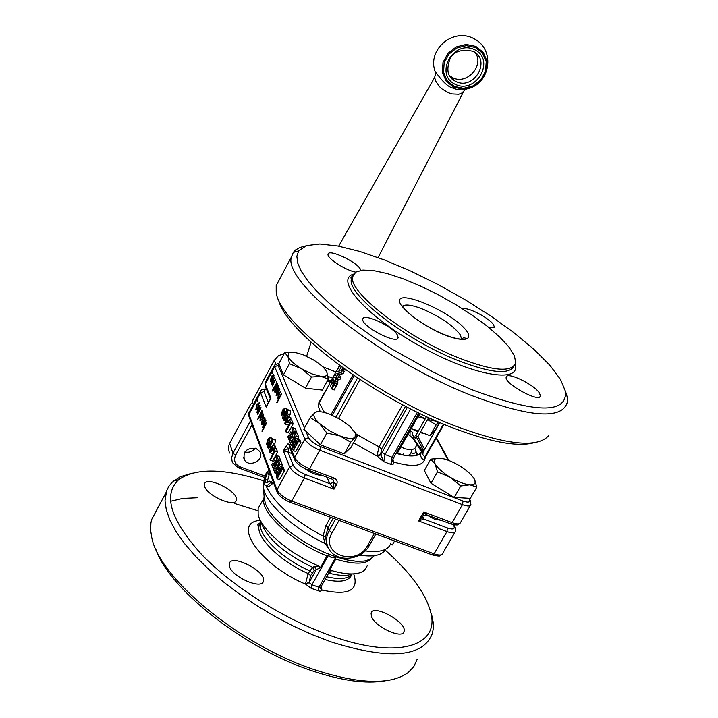 <?xml version="1.0" encoding="UTF-8"?>
<svg xmlns="http://www.w3.org/2000/svg" width="718" height="718" viewBox="0 0 718 718"><rect width="100%" height="100%" fill="white"/><g stroke="black" fill="none" stroke-linecap="round" stroke-linejoin="round"><path stroke-width="1.08" d="M435.279 71.89C426.609 49.775 453.39 26.97 474.311 38.88C495.734 49.874 490.484 84.257 466.871 88.933C462.598 90.531 457.617 90.127 451.945 87.74C443.957 85.451 434.543 69.745 435.279 71.89C435.736 72.527 435.512 74.394 434.623 77.472L435.799 81.251L439.533 86.69L442.288 89.185L448.75 92.891L452.187 93.95L458.685 94.246L461.27 93.466L463.828 91.114L378.126 257.574M434.516 77.661L338.672 246.157M321.565 475.19C316.952 475.361 311.468 473.234 305.096 468.8M354.019 430.809L357.411 435.817L355.06 437.244L350.707 442.225L339.793 435.871C347.521 438.725 352.61 439.183 355.06 437.244L355.392 433.205L350.007 426.429L340.799 419.653L330.038 414.304C323.073 411.674 318.155 411.037 315.292 412.383L314.753 412.751C312.662 414.887 314.224 418.468 319.465 423.494L328.799 430.414L339.793 435.871L326.869 433.044L319.465 423.494L310.185 417.562L315.22 412.383L317.365 411.486L319.124 411.683M350.707 442.225L344.209 453.92L350.985 447.386L357.411 435.817M344.209 453.92L320.381 444.801L303.786 429.247L310.185 417.562M320.381 444.801L326.869 433.044M338.681 451.801L322.624 445.663M318.639 443.168L308.919 434.058M301.389 368.675L289.471 363.703L287.981 356.505C289.794 360.203 294.263 364.259 301.389 368.675L311.747 373.836L320.883 376.376L311.513 377.022L301.389 368.675M326.654 371.825L326.654 371.825C324.707 368.11 320.237 364.107 313.254 359.799L303.104 354.737L294.066 352.179L288.789 352.637L287.981 356.505L284.705 352.717L292.8 352.053M326.789 372.121L328.35 379.059L320.883 376.376C326.026 376.869 327.991 375.442 326.78 372.112L326.789 372.121M311.513 377.022L305.437 388.169L322.31 390.098L328.35 379.059M305.437 388.169L283.457 374.85L289.471 363.703M283.457 374.85L278.764 363.748L284.705 352.717M315.112 389.273L307.753 388.438M303.445 386.966L286.572 376.735M411.252 452.25L410.122 454.252L408.129 455.499M425.334 418.675L417.894 416.808M418.666 415.435L425.343 418.657M438.357 421.942L436.104 424.903L427.56 419.572M427.587 419.527L437.127 421.403M439.47 422.426L435.243 429.885L429.983 435.709L420.542 432.012M418.307 431.132L411.36 428.413M429.983 435.709L436.104 424.903M425.244 433.851L420.192 432.622M417.921 431.805L411.226 428.646M441.364 520.379L434.578 519.195L426.142 514.662M474.248 478.924L476.851 487.064L469.832 484.812C474.392 485 476.034 483.385 474.751 479.965L474.248 478.924C471.654 474.661 466.664 470.245 459.278 465.668C451.775 461.243 445.304 458.73 439.847 458.129L435.593 458.694L434.758 459.376L434.264 461.441L435.081 463.765L430.764 459.161L439.847 458.129M460.759 485.987L450.087 477.201C457.779 481.742 464.358 484.273 469.832 484.812L460.759 485.987L454.189 497.394L430.971 483.277L424.347 470.461L430.764 459.161M437.477 471.87L435.081 463.765C437.531 468.019 442.539 472.498 450.087 477.201L437.477 471.87L430.971 483.277M476.851 487.064L470.317 498.364L454.189 497.394M451.487 495.761L434.058 485.162M462.212 497.879L457.492 497.592M458.38 357.788C405.724 336.939 347.539 291.409 352.7 276.601L355.796 272.086L362.904 270.067L373.557 270.578L387.155 273.531L402.977 278.737L420.263 285.908L438.186 294.703L455.912 304.701L472.623 315.453L487.522 326.448L499.863 337.173L509.008 347.099L514.402 355.715L515.677 362.527C512.446 372.839 493.338 371.26 458.38 357.788M472.291 389.856L452.771 381.464L432.739 371.816L393.024 349.684L374.275 337.729L356.864 325.568L341.167 313.479L327.516 301.731L316.18 290.593L307.358 280.289L301.165 271.018L297.665 262.95L296.857 256.218L298.679 250.905L306.496 245.592L319.833 243.985L337.882 246.005L359.745 251.426L384.417 259.943L410.893 271.144L438.124 284.579L465.076 299.711L490.717 315.983L514.034 332.775L534.048 349.433L549.844 365.256L560.57 379.553L565.551 391.615C566.798 414.026 535.709 413.442 472.291 389.856M463.011 309.099C466.547 306.227 489.479 318.002 493.544 324.76L494.334 327.004L489.281 327.866M397.503 335.216L398.104 337.478C397.808 345.268 360.66 325.99 362.832 319.169C363.066 312.51 393.267 326.519 397.503 335.216M355.724 272.131C345.78 270.515 326.627 258.094 328.063 254.253C328.243 248.428 356.792 261.702 360.427 269.268L360.867 270.318M539.469 393.105L540.448 395.878C540.286 403.345 504.198 383.735 506.181 377.255C506.262 371.08 534.192 384.399 539.469 393.105M332.946 479.48L333.592 482.352L329.885 483.717L334.005 489.173L333.592 482.352L329.903 483.744M411.979 453.462L411.522 449.881L414.825 448.517C416.916 451.918 415.973 453.561 411.979 453.462M400.949 446.892L405.239 448.903L411.522 449.881M269.896 399.773L270.237 399.154M289.336 414.717L288.941 416.745M289.417 410.642L290.539 411.073L290.009 414.968L287.64 414.053L287.128 411.172L285.836 413.137L286.85 413.137L285.647 417.921L283.341 420.048L283.323 417.643L282.829 418.558L282.47 417.679L285.665 411.809L287.891 409.682L287.64 414.053M289.381 419.312L291.768 420.227L293.213 423.737L288.286 432.774L285.899 431.859L285.486 430.845L289.569 423.351L288.546 420.847L289.381 419.312L290.826 422.821L285.899 431.859M294.721 432.326L296.319 436.212L291.275 445.429L289.74 441.615L290.593 440.062L291.705 442.835L292.827 440.789L291.777 438.213L292.63 436.661L293.68 439.236L295.035 436.741L293.868 433.887L294.721 432.326L297.135 433.25L298.733 437.145L297.898 438.662M299.101 439.129L300.878 442.342L295.816 451.595L293.384 450.671L292.54 448.588L292.998 444.245L294.389 442.979L295.206 439.775L297.099 438.357L298.446 441.417L293.384 450.671M292.782 427.605L294.362 431.455L289.345 440.637L287.828 436.849L288.672 435.305L289.785 438.052L290.889 436.014L289.857 433.466L290.7 431.913L291.741 434.471L293.097 431.985L291.939 429.158L292.782 427.605L295.188 428.529L296.776 432.38L296.444 432.99M294.757 436.059L294.12 437.226M292.549 440.107L292.235 440.681M289.345 423.764L287.344 424.948L285.468 424.23M290.225 417.239L290.88 417.741L290.952 419.913M286.787 408.883L287.478 409.493M272.804 372.328L272.149 373.539L272.544 371.691L272.804 372.328M272.571 380.764L274.671 376.86L272.185 383.672L273.675 382.461L275.55 378.987L275.784 379.544L272.346 385.916L272.625 384.507L271.637 384.489L272.014 381.841L273.011 380.935M277.417 385.315L278.422 385.62L277.911 388.6L276.583 389.614L275.667 388.626L275.138 391.023L276.161 390.682L276.313 391.391L274.85 392.225L274.868 389.147L277.552 383.816L277.417 385.315L278.467 385.719M272.912 390.978L272.337 391.059L273.307 388.267L276.008 384.256L276.708 381.805L276.206 384.884L272.912 390.978M281.752 393.994L276.933 402.888L278.422 399.118L277.525 398.975L278.396 395.295L280.603 391.22L278.081 398.149L279.598 396.937L281.51 393.419L281.752 393.994M276.116 395.51L277.292 390.637L278.485 392.872L279.248 389.668L278.162 390.098L278.001 389.362L279.553 388.474L278.611 393.697L276.116 395.51L276.96 395.833M270.273 381.15L271.377 376.385L273.693 374.275L272.687 379.391L271.081 381.482L270.273 381.15L271.099 381.464M326.977 477.228L329.885 483.717L305.186 474.418L304.45 478.071L334.005 489.173L336.562 484.578C337.828 481.688 337.065 479.543 334.292 478.161L332.578 479.337L308.228 470.155M274.94 364.582L274.671 366.719L304.854 439.057L294.694 457.59L289.39 444.352L289.453 446.713L294.407 459.098M288.008 452.098L283.386 450.904L288.744 448.535L288.053 452.116L288.744 448.535L289.713 447.35M468.845 498.274L469.384 499.261C470.595 502.286 468.477 502.896 463.047 501.074L320.524 446.596C314.466 444.011 310.481 441.04 308.569 437.666L304.854 439.057C307.241 443.284 312.222 447.009 319.806 450.24L462.473 504.673L452.107 522.641L450.267 523.736L426.492 514.77L423.719 511.925L422.893 516.377M423.719 450.931L415.722 435.7L426.492 416.619M428.664 417.625L417.957 436.58L424.652 449.288M417.957 436.58L415.722 435.7M424.589 459.484L424.885 456.827L425.532 456.675M413.065 438.393L421.538 451.864M410.086 430.674L410.005 435.754L412.85 438.258L414.582 437.127L415.722 437.962L414.232 439.622M324.473 412.5L318.918 402.385L329.535 384.022M443.455 424.105L424.885 456.827L422.866 454.898L423.073 452.08L421.394 451.999C419.931 455.661 420.901 458.425 424.293 460.283M533.779 442.791C517.202 447.215 489.631 442.01 451.048 427.192C372.409 397.045 283.664 329.777 278.503 299.352M424.374 460.211C421.43 466.538 411.118 467.113 393.428 461.952L392.468 461.243L393.715 462.527L392.881 459.403M392.504 461.405L392.495 460.498M393.805 457.42L390.816 464.384L393.518 463.972L393.715 462.527M402.645 404.755L379.041 446.919L377.022 455.643L380.639 454.279L381.599 448.929L405.517 406.262M353.498 442.853L377.291 456.208L380.917 454.853L380.639 454.279M377.291 456.208L383.762 461.674L380.917 454.853L382.084 452.358L385.054 454.557L410.678 408.919M272.454 378.808L273.28 375.263L271.646 376.905L270.758 380.262L272.903 378.978M277.22 391.84L276.69 394.774L277.992 393.733L277.22 391.84L278.225 392.234M277.992 393.733L278.485 393.922M278.485 392.872L278.943 393.051M278.001 389.362L278.611 389.605M276.699 402.304L277.157 402.484M278.422 399.118L278.88 399.289M273.531 388.833L274.312 389.138M273.307 388.267L274.249 388.635M273.989 387.998L274.438 388.169M276.224 382.847L276.986 383.143M275.667 388.626L277.426 389.318M276.96 386.392L276.125 387.783L276.834 388.429L277.642 388.016L277.911 386.329L276.96 386.392M271.889 372.911L272.382 373.109M285.979 414.277L285.199 417.05L283.888 418.361L284.579 415.426L285.979 414.277M293.213 423.737L290.826 422.821M298.733 437.145L296.319 436.212M292.37 445.851L291.275 445.429M294.658 437.433L292.63 436.661M292.773 440.888L290.593 440.062M294.963 445.95L293.797 448.086L293.213 446.551L293.554 445.007L294.326 444.487L294.963 445.95M294.389 447L293.213 446.551M297.162 441.938L295.807 444.415L295.601 440.933L296.444 440.305L297.162 441.938M300.878 442.342L298.446 441.417M296.776 432.38L294.362 431.455M290.117 440.924L289.345 440.637M292.711 432.685L290.7 431.913M290.835 436.131L288.672 435.305M287.73 418.244L286.994 421.152L285.62 422.417L286.276 419.402L287.73 418.244M287.335 422.22L284.768 423.701L285.872 418.432L288.313 416.503L287.335 422.22L289.435 423.019M284.301 409.87L283.565 412.742L282.21 414.008L282.865 411.019L284.301 409.87M283.915 413.792L281.366 415.282L282.47 410.068L284.884 408.147L283.915 413.792L284.472 414.008M332.551 378.206L329.409 383.753L331.878 389.057L334.929 383.277L335.674 379.4L334.893 377.309L332.551 378.206M330.935 382.613L332.389 380.064L333.771 379.436L334.067 383.295L332.578 386.113L330.935 382.613L333.601 384.247M334.426 380.863L332.389 380.064M334.489 381.33L333.26 383.529M337.622 378.844L337.846 382.344L334.202 389.973L331.878 389.057M335.809 378.162L337.254 378.269M336.087 371.565L335.001 373.539L337.505 378.799L338.546 376.905L336.895 373.45L340.799 372.795L341.93 370.739L339.399 365.516L338.357 367.41L340.054 370.91L336.087 371.565M343.159 369.402L344.254 371.664L343.132 373.719L339.219 374.374L336.895 373.45M343.132 373.719L340.799 372.795M339.219 374.374L340.87 377.83L338.546 376.905M340.87 377.83L339.829 379.723L337.505 378.799M339.982 365.749L339.399 365.516M344.254 371.664L341.93 370.739M342.145 367.32L342.603 368.271M342.621 367.661L342.746 369.24L343.33 368.172M345.367 369.635L345.08 370.165L342.746 369.24M565.47 391.175L567.148 396.812L567.31 402.17C562.329 419.877 530.36 417.625 471.385 395.421C380.675 360.059 281.734 281.375 291.526 256.766L293.285 252.422L295.672 249.882L299.9 247.495L305.437 245.969M548.678 435.629C537.567 448.391 506.082 445.043 454.216 425.577C371 393.661 277.884 321.978 276.215 291.975L276.197 285.567L279.607 279.158M284.328 353.418L278.431 355.733L274.267 360.319L252.916 400.016L252.224 403.202L250.681 404.171L229.266 444.047L228.288 448.319L229.491 453.085M335.853 371.978L322.606 366.727M244.874 451.981C249.119 452.887 252.583 451.613 255.267 448.167M155.609 548.633C168.506 588.518 243.564 648.309 312.393 670.935C341.849 680.772 365.884 684.101 384.498 680.942M271.925 438.168L272.58 438.734M273.953 447.897L276.34 448.795L277.57 451.99L272.643 461.019L270.255 460.121L275.182 451.084L273.953 447.897L273.379 448.965L274.339 451.469L269.995 459.439L270.255 460.121M274.931 445.959L275.559 446.443L275.577 448.508M273.621 452.798L272.687 453.686L270.094 452.852M274.814 439.631L275.461 440.188L274.877 443.733L272.508 442.826L272.876 438.895L270.542 441.166L267.5 446.775L267.715 447.341L268.137 446.56L268.2 448.84L270.471 446.784L271.655 441.911L270.812 441.749L271.592 440.385L272.598 440.197L272.508 442.826M274.15 443.455L273.773 445.519M259.225 402.735L258.058 407.609L256.47 409.664L255.85 409.601L256.793 404.53L259.225 402.735M262.635 418.854L263.632 421.448L264.395 418.226L263.335 418.63L263.174 417.876L264.879 417.346L263.748 422.274L261.469 424.338L262.635 418.854M265.938 420.434L263.192 426.77L264.691 425.594L266.584 422.094L266.818 422.687L262.034 431.509L263.524 427.748L262.644 427.578L263.524 423.88L265.714 419.842L265.938 420.434M258.812 417.185L261.971 410.193L261.46 413.29L259.647 417.373L257.618 419.393L258.812 417.185L259.584 417.481M261.361 419.15L261.514 419.868L260.096 420.685L260.113 417.553L262.779 412.258L262.635 413.756L263.623 414.106L263.093 417.104L261.792 418.082L260.903 417.059L260.365 419.456L261.361 419.15M260.239 405.697L257.538 411.926L259.001 410.75L260.858 407.303L261.083 407.878L257.672 414.196L257.959 412.778L256.99 412.733L257.376 410.068L260.015 405.123L260.239 405.697M257.968 399.827L257.565 401.676L257.968 399.827M278.548 460.328L280.074 464.295L275.075 473.431L273.612 469.527L274.447 467.992L275.524 470.82L276.627 468.8L275.631 466.161L276.466 464.627L277.471 467.256L278.817 464.788L277.704 461.871L278.548 460.328L280.953 461.234L282.488 465.21L281.627 466.772M282.811 467.221L284.543 470.523L279.517 479.687L277.094 478.78L276.295 476.653L276.771 472.291L278.135 471.053L278.961 467.849L280.801 466.467L282.111 469.617L277.094 478.78M276.69 455.499L278.198 459.43L273.235 468.531L271.781 464.663L272.616 463.128L273.675 465.937L274.779 463.927L273.782 461.315L274.626 459.78L275.613 462.383L276.96 459.924L275.856 457.034L276.69 455.499L279.087 456.406L280.603 460.337L280.262 460.974M278.557 464.097L277.956 465.183M276.367 468.109L276.089 468.603M422.767 516.574L418.567 520.927L423.862 519.096L422.48 517.113M423.862 519.096L422.624 517.902M267.976 403.328L267.276 404.638M394.613 540.95L392.342 544.935L390.475 544.253M261.181 522.524C266.899 538.455 284.041 553.399 312.608 567.346L308.139 573.538L305.536 583.662L309.108 582.477L316.27 569.697L314.681 566.421L312.608 567.346L314.179 570.613L320.282 567.83L318.927 566.026L314.681 566.421M305.536 583.662L305.68 584.192L309.171 582.675L310.598 575.612L314.179 570.613M260.383 520.362C230.81 522.201 259.71 565.075 305.68 584.192L311.253 588.356L320.048 591.282L321.942 590.492L320.515 588.239L321.772 589.451L321.538 585.762M353.714 573.888C359.215 590.483 348.625 595.85 321.942 589.999L321.772 589.451M328.835 572.829L330.495 572.12L329.131 572.255M330.495 572.12L331.465 570.55L329.068 570.998L328.781 572.91M263.748 480.836C223.711 468.217 195.323 467.858 178.594 479.768C162.78 494.837 170.337 519.617 201.264 554.099C232.219 586.561 284.804 619.724 332.138 636.22C397.458 659.483 439.694 646.397 430.863 612.777C425.936 593.589 410.696 572.677 385.135 550.051M204.585 486.248L204.477 484.058C206.183 475.136 239.453 491.974 236.339 500.177C235.163 508.039 206.694 495.573 204.585 486.248M371.502 616.582L371.089 613.28C372.92 603.47 407.348 622.425 404.063 631.445C402.861 639.711 375.074 627.056 371.502 616.582M229.455 566.305L229.32 563.594C231.331 553.327 266.908 571.672 263.407 581.167C262.016 590.106 231.923 576.967 229.455 566.305M260.122 504.736L258.139 508.371L258.157 514.375C260.769 529.265 289.605 554.063 318.927 566.026M320.282 567.83L326.968 555.911L328.44 555.382L331.411 557.617L335.45 557.931L335.764 559.107C354.27 564.716 366.252 564.465 371.709 558.353M329.068 570.998L335.764 559.107M331.465 570.55C347.431 575.118 358.39 575.055 364.349 570.37L367.194 565.874M264.296 478.673L263.398 486.149C263.165 500.751 292.082 528.08 325.083 543.526L326.941 544.522L325.532 537.001L323.064 536.149L325.083 543.526L328.62 548.453M256.003 448.409L259.719 451.425C265.211 459.717 248.949 468.486 244.353 459.708C242.828 451.469 246.714 447.7 256.003 448.409M325.532 537.001L327.973 527.533L333.188 518.208M335.557 519.087L329.176 530.503L327.973 527.533L325.891 525.675L323.064 536.149C292.558 519.491 273.531 502.636 265.983 485.592M266.513 444.514L267.329 444.927L268.99 442.826L270.013 437.433L267.652 439.524L266.513 444.514M268.756 442.189L267.006 443.607L267.922 440.107L269.6 438.465L268.756 442.189M277.57 451.99L275.182 451.084M269.474 452.358L270.309 452.789L271.987 450.68L273.002 445.232L270.623 447.323L269.474 452.358M271.745 450.024L269.977 451.442L270.901 447.915L272.589 446.273L271.745 450.024M272.696 440.807L271.592 440.385M271.144 442.764L270.183 446.219L268.604 447.754L269.438 444.182L271.144 442.764M257.053 405.069L256.245 408.587L257.834 407.007L258.749 403.606L257.053 405.069M261.828 421.789L261.864 423.315L263.138 422.301L262.393 420.353L261.828 421.789M263.632 422.489L263.138 422.301M264.08 421.619L263.632 421.448M263.802 418.118L263.174 417.876M263.353 420.721L262.393 420.353M263.973 427.928L263.524 427.748M262.267 431.087L261.81 430.917M259.485 416.952L258.588 416.602M259.71 416.53L259.261 416.359M262.241 411.522L261.496 411.234M262.68 417.741L260.903 417.059M261.352 416.207L262.07 416.925L262.842 416.512L262.985 414.591L261.406 416.234M263.641 414.142L262.635 413.756M257.816 401.227L257.322 401.03M282.488 465.21L280.074 464.295M276.161 473.835L275.075 473.431M278.494 465.39L276.466 464.627M276.618 468.8L274.447 467.992M278.674 474.068L277.516 476.187L277.301 473.072L278.054 472.561L278.674 474.068M278.135 475.065L276.96 474.625M280.855 470.093L279.508 472.552L279.329 469.034L280.155 468.423L280.855 470.093M284.543 470.523L282.111 469.617M280.603 460.337L278.198 459.43M273.998 468.818L273.235 468.531M276.627 460.534L274.626 459.78M274.77 463.936L272.616 463.128M270.453 482.756L269.564 481.141L265.866 482.388L265.211 479.471L266.809 473.656L266.611 472.318C263.811 478.269 263.201 482.505 264.754 485.027L267.293 485.377L270.453 482.756L272.705 483.429L269.546 486.122L267.958 486.319L266.396 485.592M269.564 481.141L271.844 481.877L272.705 483.429M266.611 472.318L268.972 473.359L269.169 474.652L267.563 480.396L267.787 482.586M269.169 474.652L266.809 473.656M156.425 510.561L151.669 519.509L150.906 522.937L150.645 530.458L151.731 537.351C158.813 577.855 239.749 645.258 315.112 669.948C359.61 684.299 390.628 685.169 408.183 672.569L413.792 666.654L417.113 659.465M257.789 510.713L234.535 503.498M197.118 497.753L182.632 498.445L170.444 501.308M192.307 473.117L180.478 476.689L172.096 482.334L168.892 486.212L166.621 490.672L164.987 500.832L166.361 510.238L170.139 520.667L176.314 531.975L184.831 543.939L195.565 556.351L208.355 568.979L222.984 581.553L239.157 593.813L256.568 605.507L274.85 616.385L293.626 626.213L312.501 634.784L331.079 641.91C389.712 660.255 423.512 657.32 432.496 633.123L433.358 627.9L433.232 622.228L429.965 609.331M453.722 87.228L463.352 89.131L473.243 86.636L481.464 80.245L486.4 71.199L487.064 61.272L483.322 52.414L475.863 46.392L466.188 44.426L456.199 46.921L447.924 53.383L442.997 62.511L442.414 72.482L446.246 81.296L453.722 87.228M455.481 84.437C476.671 94.399 495.815 59.397 474.401 49.569C453.013 39.409 433.941 74.878 455.481 84.437M456.011 81.511L454.772 80.874C447.637 77.167 446.066 69.834 450.042 58.858C453.803 51.4 461.477 48.878 473.072 51.283C491.65 59.917 474.113 90.773 456.011 81.511M454.377 86.483L447.233 80.82L443.58 72.401L444.146 62.888L448.84 54.173L456.747 48.007L466.278 45.62L475.522 47.496L482.64 53.24L486.221 61.694L485.583 71.181L480.872 79.815L473.018 85.918L463.568 88.305L454.377 86.483M449.486 75.668L452.807 77.759C466.862 85.119 484.605 65.5 475.352 52.737M467.499 332.254C454.943 312.186 389.21 284.777 400.806 304.683C407.214 313.272 419.132 322.167 436.553 331.366C458.479 341.822 473.252 342.037 467.499 332.254M402.52 306.191C405.482 303.92 412.473 304.997 423.503 309.431C441.094 317.302 453.399 325.792 460.4 334.911L461.62 339.39M514.124 365.866C509.618 375.029 490.591 373.127 457.043 360.158C404.387 339.336 346.264 293.77 351.452 278.898L352.888 275.802M353.705 274.07C333.924 279.401 365.821 315.92 419.222 345.69C472.507 375.729 521.205 384.166 515.183 364.25M270.121 398.319L265.364 386.41L265.283 384.148L270.928 398.239L266.181 407.034L260.607 392.836L248.975 414.448L249.173 412.329M289.39 444.352L287.936 443.877L285.872 446.354L288.744 448.535M304.486 427.973L278.126 365.426L274.671 366.719L265.283 384.148L265.436 382.102M336.562 484.578L333.592 482.352M320.524 446.596L319.806 450.24L309.557 468.818L307.86 470.021C301.336 467.247 296.974 463.9 294.757 459.978L294.694 457.59C297.028 461.871 301.982 465.614 309.557 468.818L334.292 478.161M453.237 524.643L453.938 525.998C455.095 529.085 452.959 529.749 447.529 527.981L446.937 531.58L418.567 520.927L423.719 511.925L452.107 522.641C457.052 524.391 459.87 524.32 460.579 522.444L470.452 505.364M410.409 430.979L412.787 432.451L412.59 435.234L414.582 437.127M320.506 400.509L329.49 383.933M333.044 377.614L335.126 373.809M336.392 371.511L338.492 367.67M318.945 402.457L320.381 400.743M352.942 374.895L331.034 414.699M332.362 415.255L354.145 375.702M357.546 377.982L336.042 416.996M327.246 381.079L330.226 382.254M278.126 365.426L278.943 363.416M308.569 437.666L305.823 431.159M433.008 432.362L433.618 433.475M436.158 438.159L448.149 460.211M414.25 439.613L423.243 451.784M417.418 412.285L392.1 457.267L385.054 454.557L383.762 461.674L390.816 464.384L392.1 457.267L393.886 457.267L418.827 412.967M318.918 402.385L318.478 406.541L320.228 411.746M319.241 401.721L320.677 400.034M423.073 452.08L439.802 422.561M421.394 451.999C418.504 456.774 410.068 457.231 396.076 453.372M338.573 418.352L359.969 379.58M381.599 448.929L379.041 446.919L356.02 434.067M407.393 407.241L382.084 452.358M469.384 499.261L470.64 500.581M463.047 501.074L462.473 504.673C467.418 506.45 470.227 506.414 470.909 504.583L469.392 498.31M273.37 375.406L273.98 375.649M271.377 376.385L271.835 376.564M279.248 389.668L279.885 389.919M277.525 398.975L278.225 399.244M278.396 395.295L278.853 395.465M279.598 396.937L280.056 397.117M276.349 383.053L276.951 383.286M277.911 386.329L278.557 386.58M277.642 388.016L278.108 388.205M276.179 386.679L276.645 386.858M275.398 388.124L277.669 389.003M274.626 391.84L275.622 392.225M273.675 382.461L274.123 382.631M271.637 384.489L272.31 384.749M285.755 415.884L284.579 415.426M290.126 414.762L287.756 413.846M290.539 411.073L288.169 410.157M289.085 416.305L286.706 415.39M287.478 413.38L286.85 413.137M287.397 412.581L286.356 412.177M287.523 411.701L286.814 411.423M294.775 445.474L293.554 445.007M294.03 447.664L293.554 447.485M296.965 441.462L295.601 440.933M296.13 443.823L295.466 443.562M300.16 440.583L297.728 439.658M299.603 439.389L297.18 438.465M287.559 419.895L286.276 419.402M290.88 417.741L288.501 416.826M284.131 411.513L282.865 411.019M287.433 409.368L285.073 408.461M333.762 382.613L331.438 381.698M336.32 386.122L333.987 385.207M337.263 384.202L334.929 383.277M337.639 378.889L335.315 377.964M337.998 380.316L335.674 379.4M337.846 382.344L335.521 381.42M305.186 474.418C299.146 471.87 295.188 468.872 293.321 465.435L288.053 452.116L292.271 453.749M293.321 465.435L289.623 466.826C291.948 471.134 296.884 474.876 304.45 478.071L291.75 501.092C284.202 497.933 279.293 494.163 277.031 489.793L248.975 414.448L249.002 416.602L276.744 491.256M285.872 446.354L283.386 450.904L289.623 466.826L277.031 489.793L277.049 492.072C279.096 496.012 283.448 499.414 290.108 502.259L291.75 501.092L434.094 553.847L446.937 531.58C451.882 533.321 454.718 533.241 455.427 531.338L455.212 527.326M447.529 527.981L423.853 519.069L422.731 516.664M453.938 525.998L454.826 526.608L453.866 524.759M415.767 452.187L417.311 455.167M403.731 453.767L402.565 454.988M268.406 402.538L264.053 391.552L260.607 392.836L260.921 390.628M264.053 391.552L264.26 389.82L266.522 389.309M365.193 550.903C380.19 552.851 388.779 550.159 390.969 542.817M359.556 555.113C372.732 557.141 381.213 555.526 385.001 550.266M250.528 420.694L232.991 453.229L229.607 443.365M275.748 363.855L274.267 360.319M260.966 521.932L260.724 522.668C256.631 533.833 281.465 558.64 309.673 570.792L312.133 572.874M261.038 522.139L259.243 525.37C255.132 536.561 279.939 561.395 308.139 573.538L310.598 575.612M311.253 588.356L311.953 584.757L309.171 582.675M318.262 590.86L318.954 587.252L311.953 584.757L328.44 555.382M328.79 572.892L320.784 587.1L318.954 587.252L335.45 557.931M328.673 573.108C339.084 575.818 347.009 576.096 352.448 573.942M326.627 576.734C339.767 579.803 348.284 578.905 352.188 574.041M325.083 579.471C340.17 582.881 349.065 581.257 351.757 574.588M264.143 497.188L263.991 497.673C258.938 511.081 292.208 542.395 326.968 555.911M263.452 486.966L264.215 498.364L265.57 504.242L269.187 510.992L274.949 518.333L282.632 525.962L291.939 533.546L302.457 540.753L313.73 547.26L325.272 552.788L336.562 557.078L347.108 559.959L356.46 561.314L364.223 561.099L370.093 559.349L373.845 556.163M327.946 379.786L330.935 380.971M332.578 378.171L327.973 376.349M265.041 476.142L239.929 466.772L238.529 467.858L232.874 463.02L232.049 461.055L231.699 457.492L232.991 453.229L235.594 455.23L252.036 424.76M239.929 466.772C234.867 464.286 233.431 460.435 235.594 455.23M369.133 545.815C361.504 560.363 337.155 562.885 329.302 549.593C325.685 543.643 325.64 537.279 329.176 530.503L332.102 532.756L339.031 520.379M375.828 534.004L369.231 545.644L367.436 545.743C356.245 567.408 319.25 554.018 332.102 532.756M374.383 533.465L367.436 545.743M330.594 517.247L325.891 525.675M269.447 440.681L267.922 440.107M267.536 443.805L267.006 443.607M269.528 443.033L268.99 442.826M272.544 438.644L270.183 437.738M268.299 445.295L267.329 444.927M272.454 448.499L270.901 447.915M270.524 451.649L269.977 451.442M274.294 451.55L271.987 450.68M275.559 446.443L273.19 445.546M272.687 453.686L270.309 452.789M272.382 442.189L271.655 441.911M270.883 444.729L269.438 444.182M275.461 440.188L273.091 439.281M268.99 447.781L268.514 447.601M258.283 407.178L257.834 407.007M256.532 409.628L255.68 409.305M259.342 403.839L258.749 403.606M257.25 404.701L256.793 404.53M265.023 418.468L264.395 418.226M262.16 424.365L261.289 424.033M263.982 424.06L263.524 423.88M263.362 427.856L262.644 427.578M265.148 425.765L264.691 425.594M261.711 412.814L261.262 412.644M262.205 411.665L261.612 411.441M263.309 416.682L262.842 416.512M263.748 415.049L263.111 414.807M261.882 415.273L261.415 415.094M262.923 417.409L260.643 416.53M260.876 420.658L259.853 420.263M257.681 412.994L256.99 412.733M278.467 473.503L277.301 473.072M277.758 475.747L277.292 475.567M280.63 469.527L279.329 469.034M279.849 471.932L279.176 471.681M283.843 468.719L281.42 467.813M283.314 467.499L280.891 466.592M267.563 480.396L265.211 479.471M454.961 532.155L442.629 553.47C441.875 555.427 439.03 555.553 434.094 553.847L432.308 554.915L290.476 502.394M465.085 89.517L463.828 91.114M449.378 75.489L454.772 80.874M311.074 342.289L306.64 356.263M355.392 433.205L357.295 435.817M288.789 352.637L285.656 352.538M435.593 458.694L433.493 458.56M461.503 339.381L463.657 337.604L465.497 338.169C468.217 338.6 460.723 342.953 435.027 330.459C421.224 323.145 411.136 316.064 404.781 309.225L402.43 306.021M419.797 413.442L397.135 453.677M352.7 276.601L351.452 278.898L350.851 277.875L353.193 274.967M414.825 448.517L417.355 444.047M266.818 405.482L270.21 399.199M265.05 385.674L265.104 382.73L274.473 365.318L279.185 362.967M426.286 514.698L423.207 515.82M459.888 523.422C456.702 524.436 460.238 526.061 450.698 523.898M444.002 424.338L425.568 456.827M424.643 459.735L425.532 456.89M338.447 367.589L336.284 371.529M335.082 373.719L332.82 377.856M540.448 395.878L539.918 396.794M398.104 337.478L397.592 338.402M494.334 327.004L493.921 327.722M415.668 441.956C419.33 446.587 421.206 449.683 421.295 451.245M410.328 436.329L408.075 434.237M330.28 382.156L327.3 380.98M448.795 460.453L436.418 437.711M433.869 433.035L433.322 432.021M273.28 375.263L273.98 375.541M271.063 380.495L271.817 380.791M279.885 389.793L279.158 389.515M276.924 394.864L277.678 395.16M279.203 398.696L278.404 398.391M277.336 389.416L275.981 388.887M277.794 386.131L278.566 386.437M275.299 392.405L274.85 392.225M276.161 391.615L275.506 391.355M273.271 384.211L272.508 383.915M287.891 409.682L290.26 410.597M283.691 420.183L284.938 420.658M286.733 412.94L287.433 413.209M297.099 438.357L299.523 439.281M288.313 416.503L290.691 417.418M282.048 415.803L283.242 416.26M284.884 408.147L287.245 409.063M334.893 377.309L337.218 378.224M298.679 250.905L293.285 252.422M565.551 391.615L567.148 396.812M291.526 256.766L276.197 285.567M422.552 517.642L422.57 516.969M415.937 451.487L417.759 455.006M402.089 454.889L397.628 452.798M266.728 405.679L267.258 404.665M266.414 389.039C262.752 388.959 260.76 389.748 260.437 391.4L248.823 412.985L248.733 415.928M320.695 587.27L320.524 588.266M260.894 522.13L257.394 524.921L259.243 525.37L261.092 522.264M258.139 508.371L264.188 497.879M264.583 477.578L238.789 467.956M267.114 444.998L268.236 445.42M270.013 437.433L272.373 438.33M273.002 445.232L275.38 446.129M268.568 448.974L269.708 449.414M271.53 441.687L272.391 442.01M272.876 438.895L275.236 439.793M256.461 408.668L257.215 408.964M258.659 403.453L259.351 403.713M262.097 423.405L262.851 423.692M265.023 418.334L264.296 418.055M264.305 427.318L263.524 427.013M261.379 420.057L260.724 419.806M262.608 417.822L261.155 417.266M262.985 414.591L263.748 414.887M258.606 412.464L257.852 412.177M280.801 466.467L283.224 467.373M267.024 482.792L265.866 482.388M262.68 582.477L263.407 581.167M403.31 632.755L404.063 631.445M235.782 501.2L236.339 500.177M243.537 457.402L244.353 459.708M432.73 555.068C442.521 557.051 438.644 555.606 441.911 554.502M151.669 519.509L165.984 492.611M178.594 479.768L173.63 480.952M430.863 612.777L432.442 617.417M267.249 472.606L268.774 469.796"/></g></svg>
